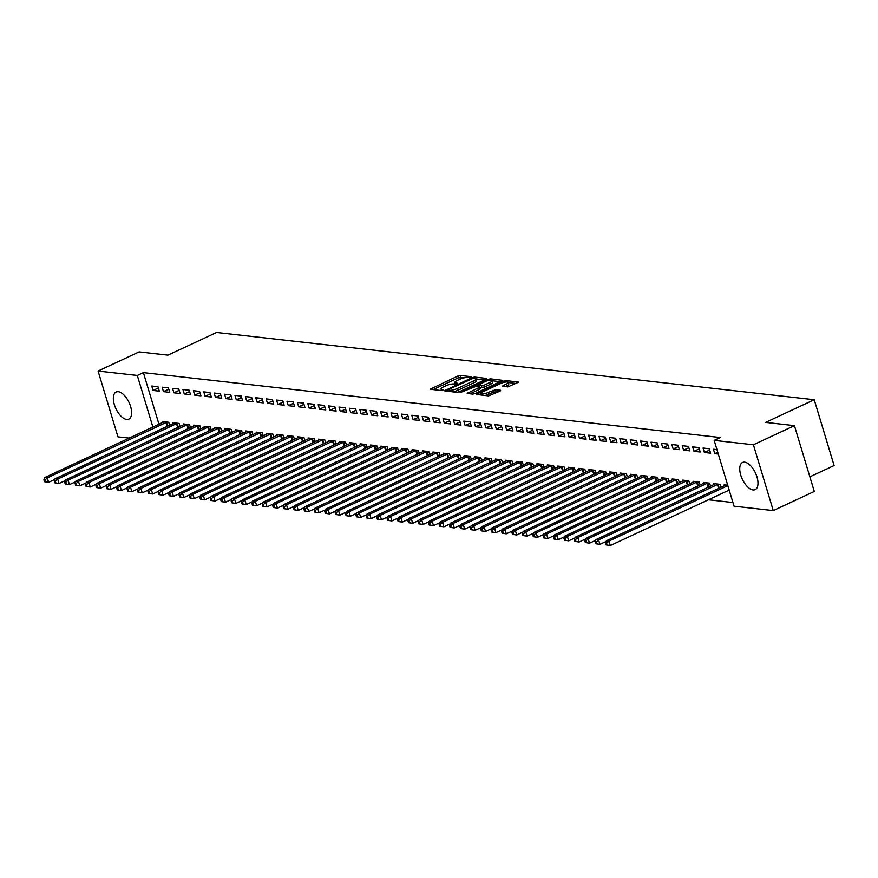 <?xml version="1.0" encoding="UTF-8"?>
<svg xmlns="http://www.w3.org/2000/svg" width="878" height="878" viewBox="0 0 878 878"><rect width="100%" height="100%" fill="white"/><g stroke="black" fill="none" stroke-linecap="round" stroke-linejoin="round"><path stroke-width="1.32" d="M470.838 377.255L471.168 376.684L460.313 375.466L457.8 376.047L430.176 389.217L441.338 390.589L443.642 389.722L442.018 389.459A6.025 1.504 -16.8 0 1 441.019 388.976A6.025 1.504 -16.8 0 1 443.522 386.869L445.761 385.826A6.025 1.504 -16.8 0 1 453.805 383.971L456.966 383.719L457.515 383.258L455.891 382.995A6.025 1.504 -16.8 0 1 454.892 382.512A6.025 1.504 -16.8 0 1 457.394 380.404L459.633 379.351A6.025 1.504 -16.8 0 1 467.667 377.496L470.838 377.255M753.061 489.935A14.959 7.265 65 0 1 741.449 477.149A14.959 7.265 65 0 1 742.547 462.497A14.959 7.265 65 0 1 744.687 462.19A14.959 7.265 65 0 1 756.298 474.965A14.959 7.265 65 0 1 755.19 489.617A14.959 7.265 65 0 1 753.061 489.935M126.673 419.454A14.959 7.265 65 0 1 115.051 406.668A14.959 7.265 65 0 1 116.159 392.016A14.959 7.265 65 0 1 118.289 391.698A14.959 7.265 65 0 1 129.911 404.484A14.959 7.265 65 0 1 128.803 419.135A14.959 7.265 65 0 1 126.673 419.454M507.846 386.902L518.668 382.139L506.31 380.635L503.796 381.217L476.172 394.398L488.53 395.901L500.142 391.083L500.614 390.271L495.455 389.689L488.431 392.378A5.038 1.251 -16.8 0 1 483.602 393.838A5.038 1.251 -16.8 0 1 480.881 393.52A5.038 1.251 -16.8 0 1 482.966 391.764L500.647 383.521A5.038 1.251 -16.8 0 1 505.465 382.062A5.038 1.251 -16.8 0 1 508.197 382.369A5.038 1.251 -16.8 0 1 506.101 384.136L502.381 386.166L507.846 386.902M714.176 440.372L753.401 444.784L773.266 510.59L734.052 506.178L714.176 440.372L720.256 437.529L143.377 372.623L137.297 375.455L152.904 427.114M129.285 438.122L117.959 436.849L98.084 371.043L139.108 351.913L167.928 355.151L216.548 332.477L814.235 399.731L765.605 422.406L794.425 425.643L753.401 444.784M98.084 371.043L137.297 375.455M486.138 379.23L486.61 378.418L474.559 377.068L472.046 377.65L444.422 390.82L456.779 392.334L459.293 391.753L486.138 379.23M490.429 378.846L502.798 380.361L475.163 393.542L472.649 394.123L467.184 393.388L478.85 387.648L479.322 386.836L475.909 386.452L460.083 392.62L487.927 379.428L490.429 378.846L490.835 380.185M809.878 476.831L834.1 465.538L814.235 399.731M703.037 448.054L704.375 452.499L710.62 453.202L709.281 448.757L703.037 448.054M720.937 487.356L720.015 484.327L713.781 483.624L714.055 484.546M682.228 445.717L683.578 450.162L689.812 450.864L688.473 446.419L682.228 445.717M700.128 485.018L699.217 481.989L692.972 481.287L693.247 482.209M661.43 443.368L662.769 447.813L669.014 448.515L667.675 444.07L661.43 443.368M679.331 482.68L678.409 479.64L672.164 478.938L672.449 479.871M640.622 441.03L641.972 445.475L648.205 446.178L646.866 441.733L640.622 441.03M658.522 480.343L657.611 477.303L651.366 476.6L651.641 477.522M619.824 438.693L621.163 443.138L627.408 443.84L626.069 439.395L619.824 438.693M637.724 477.994L636.802 474.965L630.558 474.263L630.843 475.185M599.015 436.344L600.365 440.8L606.599 441.502L605.26 437.046L599.015 436.344M616.916 475.656L616.005 472.616L609.76 471.925L610.034 472.847M578.218 434.006L579.557 438.451L585.802 439.154L584.452 434.709L578.218 434.006M596.118 473.319L595.196 470.279L588.951 469.576L589.237 470.498M557.409 431.669L558.759 436.114L564.993 436.816L563.654 432.371L557.409 431.669M575.309 470.97L574.399 467.941L568.154 467.239L568.428 468.161M536.612 429.331L537.951 433.776L544.195 434.478L542.845 430.033L536.612 429.331M554.501 468.632L553.59 465.603L547.345 464.901L547.631 465.823M515.803 426.982L517.153 431.427L523.387 432.13L522.048 427.685L515.803 426.982M533.703 466.295L532.781 463.255L526.548 462.552L526.822 463.485M495.005 424.645L496.344 429.09L502.589 429.792L501.239 425.347L495.005 424.645M512.895 463.957L511.984 460.917L505.739 460.215L506.024 461.137M474.197 422.307L475.547 426.752L481.781 427.454L480.442 423.009L474.197 422.307M492.097 461.608L491.175 458.579L484.941 457.877L485.216 458.799M453.399 419.958L454.738 424.414L460.983 425.117L459.633 420.661L453.399 419.958M471.288 459.271L470.378 456.231L464.133 455.539L464.418 456.461M432.591 417.621L433.93 422.066L440.174 422.768L438.835 418.323L432.591 417.621M450.491 456.933L449.569 453.893L443.335 453.191L443.609 454.113M411.793 415.283L413.132 419.728L419.377 420.43L418.027 415.985L411.793 415.283M429.682 454.584L428.771 451.555L422.527 450.853L422.812 451.775M390.984 412.945L392.323 417.39L398.568 418.093L397.229 413.648L390.984 412.945M408.885 452.247L407.963 449.218L401.729 448.515L402.003 449.437M370.187 410.597L371.526 415.042L377.77 415.744L376.421 411.299L370.187 410.597M388.076 449.909L387.165 446.869L380.92 446.167L381.206 447.1M349.378 408.259L350.717 412.704L356.962 413.406L355.623 408.961L349.378 408.259M367.278 447.571L366.356 444.531L360.123 443.829L360.397 444.751M328.57 405.921L329.919 410.366L336.153 411.069L334.814 406.624L328.57 405.921M346.47 445.223L345.559 442.194L339.314 441.491L339.588 442.413M307.772 403.573L309.111 408.029L315.356 408.731L314.017 404.275L307.772 403.573M325.672 442.885L324.75 439.845L318.516 439.154L318.791 440.076M286.963 401.235L288.313 405.68L294.547 406.382L293.208 401.937L286.963 401.235M304.864 440.547L303.953 437.507L297.708 436.805L297.982 437.727M266.166 398.897L267.505 403.342L273.749 404.045L272.41 399.6L266.166 398.897M284.066 438.199L283.144 435.17L276.899 434.467L277.185 435.389M245.357 396.56L246.707 401.005L252.941 401.707L251.602 397.262L245.357 396.56M263.257 435.861L262.346 432.832L256.102 432.13L256.376 433.052M224.559 394.211L225.898 398.656L232.143 399.358L230.804 394.913L224.559 394.211M242.46 433.523L241.538 430.483L235.293 429.781L235.578 430.714M203.751 391.873L205.101 396.318L211.335 397.021L209.996 392.576L203.751 391.873M221.651 431.186L220.74 428.146L214.495 427.443L214.77 428.365M182.953 389.536L184.292 393.981L190.537 394.683L189.187 390.238L182.953 389.536M200.842 428.837L199.932 425.808L193.687 425.106L193.972 426.028M162.145 387.187L163.495 391.643L169.728 392.345L168.389 387.889L162.145 387.187M180.045 426.499L179.123 423.459L172.889 422.768L173.164 423.69M143.377 372.623L158.973 424.283M708.425 499.769L732.954 502.534M169.641 425.325L168.73 422.296L162.485 421.594L162.759 422.516M151.751 386.024L153.09 390.469L159.324 391.171L157.985 386.726L151.751 386.024M190.449 427.674L189.527 424.634L183.293 423.931L183.568 424.853M172.549 388.361L173.888 392.806L180.133 393.509L178.794 389.064L172.549 388.361M211.247 430.011L210.336 426.971L204.091 426.269L204.376 427.202M193.358 390.699L194.696 395.144L200.941 395.846L199.591 391.401L193.358 390.699M232.055 432.349L231.133 429.32L224.9 428.618L225.174 429.54M214.155 393.048L215.494 397.493L221.739 398.195L220.4 393.75L214.155 393.048M252.853 434.698L251.942 431.658L245.697 430.955L245.983 431.877M234.964 395.385L236.303 399.83L242.547 400.533L241.198 396.088L234.964 395.385M273.662 437.035L272.74 433.995L266.506 433.293L266.78 434.215M255.761 397.723L257.1 402.168L263.345 402.87L262.006 398.425L255.761 397.723M294.459 439.373L293.548 436.344L287.304 435.642L287.589 436.564M276.57 400.061L277.909 404.517L284.154 405.219L282.804 400.763L276.57 400.061M315.268 441.711L314.346 438.682L308.112 437.979L308.387 438.901M297.368 402.409L298.718 406.854L304.951 407.557L303.612 403.112L297.368 402.409M336.065 444.059L335.155 441.019L328.91 440.317L329.195 441.239M318.176 404.747L319.515 409.192L325.76 409.894L324.41 405.449L318.176 404.747M356.874 446.397L355.952 443.357L349.718 442.655L349.993 443.588M338.974 407.085L340.324 411.53L346.558 412.232L345.219 407.787L338.974 407.085M377.672 448.735L376.761 445.706L370.516 445.003L370.801 445.925M359.782 409.433L361.121 413.878L367.366 414.581L366.016 410.136L359.782 409.433M398.48 451.083L397.569 448.043L391.325 447.341L391.599 448.263M380.58 411.771L381.93 416.216L388.164 416.918L386.825 412.473L380.58 411.771M419.289 453.421L418.367 450.381L412.122 449.679L412.408 450.601M401.389 414.109L402.728 418.554L408.972 419.256L407.633 414.811L401.389 414.109M440.087 455.759L439.176 452.73L432.931 452.027L433.205 452.949M422.186 416.446L423.536 420.902L429.77 421.605L428.431 417.149L422.186 416.446M460.895 458.096L459.973 455.067L453.728 454.365L454.014 455.287M442.995 418.795L444.334 423.24L450.579 423.942L449.24 419.497L442.995 418.795M481.693 460.445L480.782 457.405L474.537 456.703L474.811 457.625M463.793 421.133L465.142 425.578L471.376 426.28L470.037 421.835L463.793 421.133M502.501 462.783L501.579 459.743L495.335 459.04L495.62 459.973M484.601 423.47L485.94 427.915L492.185 428.618L490.846 424.173L484.601 423.47M523.299 465.12L522.388 462.091L516.143 461.389L516.418 462.311M505.399 425.819L506.749 430.264L512.982 430.966L511.644 426.521L505.399 425.819M544.108 467.469L543.186 464.429L536.952 463.727L537.226 464.649M526.207 428.157L527.546 432.602L533.791 433.304L532.452 428.859L526.207 428.157M564.905 469.807L563.994 466.767L557.749 466.064L558.024 466.986M547.016 430.494L548.355 434.939L554.6 435.642L553.25 431.197L547.016 430.494M585.714 472.144L584.792 469.115L578.558 468.413L578.832 469.335M567.814 432.832L569.153 437.288L575.397 437.99L574.058 433.534L567.814 432.832M606.511 474.482L605.6 471.453L599.356 470.751L599.641 471.673M588.622 435.181L589.961 439.626L596.206 440.328L594.856 435.883L588.622 435.181M627.32 476.831L626.398 473.791L620.164 473.088L620.439 474.01M609.42 437.518L610.759 441.963L617.004 442.666L615.665 438.221L609.42 437.518M648.118 479.168L647.207 476.128L640.962 475.426L641.247 476.359M630.228 439.856L631.567 444.301L637.812 445.003L636.462 440.558L630.228 439.856M668.926 481.506L668.004 478.477L661.771 477.775L662.045 478.697M651.026 442.205L652.376 446.65L658.61 447.352L657.271 442.907L651.026 442.205M689.724 483.855L688.813 480.815L682.568 480.112L682.854 481.034M671.835 444.542L673.174 448.987L679.418 449.69L678.068 445.245L671.835 444.542M710.532 486.192L709.611 483.152L703.377 482.45L703.651 483.372M692.632 446.88L693.982 451.325L700.216 452.027L698.877 447.582L692.632 446.88M727.719 485.194L724.174 484.799L724.46 485.721M716.975 449.624L713.441 449.218L714.78 453.674L718.314 454.069M794.425 425.643L814.29 491.45L773.266 510.59M153.09 390.469L158.369 387.999M163.495 391.643L168.774 389.173M173.888 392.806L179.178 390.348M184.292 393.981L189.582 391.511M194.696 395.144L199.975 392.685M205.101 396.318L210.38 393.86M215.494 397.493L220.784 395.023M225.898 398.656L231.188 396.197M236.303 399.83L241.582 397.361M246.707 401.005L251.986 398.535M257.1 402.168L262.39 399.709M267.505 403.342L272.795 400.873M277.909 404.517L283.199 402.047M288.313 405.68L293.592 403.221M298.718 406.854L303.997 404.385M309.111 408.029L314.401 405.559M319.515 409.192L324.805 406.733M329.919 410.366L335.198 407.897M340.324 411.53L345.603 409.071M350.717 412.704L356.007 410.245M361.121 413.878L366.411 411.409M371.526 415.042L376.805 412.583M381.93 416.216L387.209 413.747M392.323 417.39L397.613 414.921M402.728 418.554L408.018 416.095M413.132 419.728L418.411 417.259M423.536 420.902L428.815 418.433M433.93 422.066L439.219 419.607M444.334 423.24L449.624 420.771M454.738 424.414L460.028 421.945M465.142 425.578L470.421 423.119M475.547 426.752L480.826 424.283M485.94 427.915L491.23 425.457M496.344 429.09L501.634 426.631M506.749 430.264L512.028 427.795M517.153 431.427L522.432 428.969M527.546 432.602L532.836 430.132M537.951 433.776L543.241 431.307M548.355 434.939L553.634 432.481M558.759 436.114L564.038 433.644M569.153 437.288L574.442 434.819M579.557 438.451L584.847 435.993M589.961 439.626L595.24 437.156M600.365 440.8L605.644 438.331M610.759 441.963L616.049 439.505M621.163 443.138L626.453 440.668M631.567 444.301L636.857 441.843M641.972 445.475L647.251 443.017M652.376 446.65L657.655 444.18M662.769 447.813L668.059 445.355M673.174 448.987L678.464 446.518M683.578 450.162L688.857 447.692M693.982 451.325L699.261 448.867M704.375 452.499L709.665 450.03M714.78 453.674L717.776 452.269M464.901 377.694L458.338 377.825L432.975 389.656M447.989 390.897L447.209 391.259M484.656 379.922L476.106 378.956M473.593 378.166L448.274 389.558L447.725 390.019L449.415 390.293A6.025 1.504 -16.8 0 0 457.46 388.438L473.571 380.92A6.025 1.504 -16.8 0 0 476.074 378.813A6.025 1.504 -16.8 0 0 475.075 378.33L473.593 378.166M452.73 391.873A6.025 1.504 -16.8 0 0 457.998 390.216L457.46 388.438M476.074 378.813L476.6 380.591A6.025 1.504 -16.8 0 1 474.109 382.698L457.998 390.216M492.295 380.778L500.537 381.71M469.982 393.816L479.388 389.426L480.178 388.767L479.64 386.989M476.963 386.572L477.917 386.122M490.154 382.38A5.038 1.251 -16.8 0 0 492.24 380.613A5.038 1.251 -16.8 0 0 489.518 380.306A5.038 1.251 -16.8 0 0 484.689 381.765L477.994 385.475L483.921 385.288L490.154 382.38L490.692 384.158A5.038 1.251 -16.8 0 0 492.777 382.391L492.24 380.613M490.692 384.158L484.458 387.066L479.761 387.396M508.197 382.369L508.735 384.147A5.038 1.251 -16.8 0 1 506.639 385.914L505.168 386.594M484.832 395.484A5.038 1.251 -16.8 0 0 488.969 394.156L488.431 392.378M498.66 391.764L493.48 392.049L488.969 394.156M480.99 393.882L478.96 394.826M516.407 383.488L508.252 382.578M164.164 421.78L44.69 477.577L47.291 477.873L48.63 482.318L54.875 479.41M45.48 481.824L48.63 482.318L44.438 481.704L45.48 481.824L44.943 480.046L43.9 479.926L44.438 481.704M44.943 480.046L47.291 477.873L167.039 422.109M43.9 479.926L44.69 477.577M174.568 422.955L55.094 478.751L57.696 479.048L59.035 483.493L65.268 480.584M55.874 482.988L59.035 483.493L54.842 482.878L55.874 482.988L55.347 481.21L54.304 481.1L54.842 482.878M55.347 481.21L57.696 479.048L177.444 423.273M54.304 481.1L55.094 478.751M184.973 424.118L65.499 479.926L68.1 480.211L69.439 484.667L75.673 481.759M66.278 484.162L69.439 484.667L65.235 484.041L66.278 484.162L65.74 482.384L64.709 482.263L65.235 484.041M65.74 482.384L68.1 480.211L187.848 424.447M64.709 482.263L65.499 479.926M195.377 425.292L75.892 481.089L78.493 481.385L79.843 485.83L86.077 482.922M76.682 485.336L79.843 485.83L75.64 485.216L76.682 485.336L76.145 483.548L75.102 483.438L75.64 485.216M76.145 483.548L78.493 481.385L198.252 425.621M75.102 483.438L75.892 481.089M205.781 426.467L86.296 482.263L88.897 482.56L90.247 487.005L96.481 484.096M87.087 486.5L90.247 487.005L86.044 486.39L87.087 486.5L86.549 484.722L85.506 484.601L86.044 486.39M86.549 484.722L88.897 482.56L208.646 426.785M85.506 484.601L86.296 482.263M216.175 427.63L96.701 483.438L99.302 483.723L100.641 488.168L106.875 485.26M97.491 487.674L100.641 488.168L96.448 487.553L97.491 487.674L96.953 485.896L95.911 485.775L96.448 487.553M96.953 485.896L99.302 483.723L219.05 427.959M95.911 485.775L96.701 483.438M226.579 428.804L107.105 484.601L109.706 484.897L111.045 489.342L117.279 486.434M107.884 488.837L111.045 489.342L106.853 488.728L107.884 488.837L107.346 487.06L106.315 486.95L106.853 488.728M107.346 487.06L109.706 484.897L229.454 429.122M106.315 486.95L107.105 484.601M236.983 429.979L117.509 485.775L120.099 486.072L121.449 490.517L127.683 487.608M118.289 490.012L121.449 490.517L117.246 489.891L118.289 490.012L117.751 488.234L116.708 488.113L117.246 489.891M117.751 488.234L120.099 486.072L239.859 430.297M116.708 488.113L117.509 485.775M247.387 431.142L127.903 486.95L130.504 487.235L131.854 491.68L138.087 488.772M128.693 491.186L131.854 491.68L127.65 491.065L128.693 491.186L128.155 489.408L127.112 489.287L127.65 491.065M128.155 489.408L130.504 487.235L250.252 431.471M127.112 489.287L127.903 486.95M257.781 432.316L138.307 488.113L140.908 488.409L142.247 492.854L148.481 489.946M139.097 492.349L142.247 492.854L138.055 492.24L139.097 492.349L138.559 490.572L137.517 490.462L138.055 492.24M138.559 490.572L140.908 488.409L260.656 432.634M137.517 490.462L138.307 488.113M268.185 433.491L148.711 489.287L151.312 489.584L152.651 494.029L158.885 491.12M149.49 493.524L152.651 494.029L148.459 493.403L149.49 493.524L148.953 491.746L147.921 491.625L148.459 493.403M148.953 491.746L151.312 489.584L271.061 433.809M147.921 491.625L148.711 489.287M278.589 434.654L159.116 490.451L161.717 490.747L163.056 495.192L169.289 492.284M159.895 494.698L163.056 495.192L158.852 494.577L159.895 494.698L159.357 492.92L158.314 492.799L158.852 494.577M159.357 492.92L161.717 490.747L281.465 434.983M158.314 492.799L159.116 490.451M288.994 435.828L169.509 491.625L172.11 491.921L173.46 496.366L179.694 493.458M170.299 495.861L173.46 496.366L169.256 495.752L170.299 495.861L169.761 494.084L168.719 493.974L169.256 495.752M169.761 494.084L172.11 491.921L291.858 436.146M168.719 493.974L169.509 491.625M299.387 436.992L179.913 492.799L182.514 493.085L183.853 497.541L190.098 494.632M180.703 497.036L183.853 497.541L179.661 496.915L180.703 497.036L180.166 495.258L179.123 495.137L179.661 496.915M180.166 495.258L182.514 493.085L302.262 437.321M179.123 495.137L179.913 492.799M309.791 438.166L190.317 493.963L192.919 494.259L194.257 498.704L200.491 495.796M191.097 498.21L194.257 498.704L190.065 498.089L191.097 498.21L190.559 496.432L189.527 496.311L190.065 498.089M190.559 496.432L192.919 494.259L312.667 438.495M189.527 496.311L190.317 493.963M320.196 439.34L200.722 495.137L203.323 495.433L204.662 499.878L210.896 496.97M201.501 499.373L204.662 499.878L200.458 499.264L201.501 499.373L200.963 497.596L199.921 497.486L200.458 499.264M200.963 497.596L203.323 495.433L323.071 439.659M199.921 497.486L200.722 495.137M330.6 440.504L211.115 496.311L213.716 496.597L215.066 501.053L221.3 498.144M211.905 500.548L215.066 501.053L210.863 500.427L211.905 500.548L211.368 498.77L210.325 498.649L210.863 500.427M211.368 498.77L213.716 496.597L333.475 440.833M210.325 498.649L211.115 496.311M340.993 441.678L221.519 497.475L224.12 497.771L225.459 502.216L231.704 499.308M222.31 501.722L225.459 502.216L221.267 501.601L222.31 501.722L221.772 499.933L220.729 499.823L221.267 501.601M221.772 499.933L224.12 497.771L343.869 442.007M220.729 499.823L221.519 497.475M351.398 442.852L231.924 498.649L234.525 498.945L235.864 503.39L242.098 500.482M232.703 502.885L235.864 503.39L231.671 502.776L232.703 502.885L232.176 501.108L231.133 500.987L231.671 502.776M232.176 501.108L234.525 498.945L354.273 443.171M231.133 500.987L231.924 498.649M361.802 444.016L242.328 499.823L244.929 500.109L246.268 504.554L252.502 501.645M243.107 504.06L246.268 504.554L242.065 503.939L243.107 504.06L242.569 502.282L241.538 502.161L242.065 503.939M242.569 502.282L244.929 500.109L364.677 444.345M241.538 502.161L242.328 499.823M372.206 445.19L252.721 500.987L255.322 501.283L256.672 505.728L262.906 502.82M253.512 505.223L256.672 505.728L252.469 505.113L253.512 505.223L252.974 503.445L251.931 503.335L252.469 505.113M252.974 503.445L255.322 501.283L375.082 445.508M251.931 503.335L252.721 500.987M382.61 446.364L263.126 502.161L265.727 502.457L267.077 506.902L273.31 503.994M263.916 506.397L267.077 506.902L262.873 506.277L263.916 506.397L263.378 504.62L262.335 504.499L262.873 506.277M263.378 504.62L265.727 502.457L385.475 446.682M262.335 504.499L263.126 502.161M393.004 447.528L273.53 503.335L276.131 503.621L277.47 508.066L283.704 505.157M274.32 507.572L277.47 508.066L273.277 507.451L274.32 507.572L273.782 505.794L272.74 505.673L273.277 507.451M273.782 505.794L276.131 503.621L395.879 447.857M272.74 505.673L273.53 503.335M403.408 448.702L283.934 504.499L286.535 504.795L287.874 509.24L294.108 506.332M284.713 508.735L287.874 509.24L283.682 508.625L284.713 508.735L284.176 506.957L283.144 506.847L283.682 508.625M284.176 506.957L286.535 504.795L406.284 449.02M283.144 506.847L283.934 504.499M413.812 449.876L294.339 505.673L296.929 505.969L298.279 510.414L304.512 507.506M295.118 509.909L298.279 510.414L294.075 509.789L295.118 509.909L294.58 508.132L293.537 508.011L294.075 509.789M294.58 508.132L296.929 505.969L416.688 450.194M293.537 508.011L294.339 505.673M424.217 451.04L304.732 506.836L307.333 507.133L308.683 511.578L314.917 508.669M305.522 511.084L308.683 511.578L304.479 510.963L305.522 511.084L304.984 509.306L303.942 509.185L304.479 510.963M304.984 509.306L307.333 507.133L427.081 451.369M303.942 509.185L304.732 506.836M434.61 452.214L315.136 508.011L317.737 508.307L319.076 512.752L325.31 509.844M315.926 512.247L319.076 512.752L314.884 512.137L315.926 512.247L315.389 510.469L314.346 510.359L314.884 512.137M315.389 510.469L317.737 508.307L437.485 452.532M314.346 510.359L315.136 508.011M445.014 453.377L325.54 509.185L328.142 509.47L329.48 513.926L335.714 511.018M326.32 513.421L329.48 513.926L325.288 513.301L326.32 513.421L325.782 511.644L324.75 511.523L325.288 513.301M325.782 511.644L328.142 509.47L447.89 453.706M324.75 511.523L325.54 509.185M455.419 454.552L335.945 510.348L338.546 510.645L339.885 515.09L346.119 512.181M336.724 514.596L339.885 515.09L335.681 514.475L336.724 514.596L336.186 512.818L335.144 512.697L335.681 514.475M336.186 512.818L338.546 510.645L458.294 454.881M335.144 512.697L335.945 510.348M465.823 455.726L346.338 511.523L348.939 511.819L350.289 516.264L356.523 513.356M347.128 515.759L350.289 516.264L346.086 515.649L347.128 515.759L346.59 513.981L345.548 513.871L346.086 515.649M346.59 513.981L348.939 511.819L468.687 456.044M345.548 513.871L346.338 511.523M476.216 456.889L356.742 512.697L359.343 512.982L360.682 517.438L366.927 514.53M357.533 516.933L360.682 517.438L356.49 516.813L357.533 516.933L356.995 515.156L355.952 515.035L356.49 516.813M356.995 515.156L359.343 512.982L479.092 457.219M355.952 515.035L356.742 512.697M486.621 458.064L367.147 513.86L369.748 514.157L371.087 518.602L377.32 515.693M367.926 518.108L371.087 518.602L366.894 517.987L367.926 518.108L367.388 516.319L366.356 516.209L366.894 517.987M367.388 516.319L369.748 514.157L489.496 458.393M366.356 516.209L367.147 513.86M497.025 459.238L377.551 515.035L380.152 515.331L381.491 519.776L387.725 516.868M378.33 519.271L381.491 519.776L377.288 519.161L378.33 519.271L377.792 517.493L376.75 517.372L377.288 519.161M377.792 517.493L380.152 515.331L499.9 459.556M376.75 517.372L377.551 515.035M507.429 460.401L387.944 516.209L390.545 516.494L391.895 520.939L398.129 518.031M388.734 520.445L391.895 520.939L387.692 520.325L388.734 520.445L388.197 518.668L387.154 518.547L387.692 520.325M388.197 518.668L390.545 516.494L510.305 460.731M387.154 518.547L387.944 516.209M517.822 461.576L398.349 517.372L400.95 517.669L402.289 522.114L408.533 519.205M399.139 521.609L402.289 522.114L398.096 521.499L399.139 521.609L398.601 519.831L397.558 519.721L398.096 521.499M398.601 519.831L400.95 517.669L520.698 461.894M397.558 519.721L398.349 517.372M528.227 462.75L408.753 518.547L411.354 518.843L412.693 523.288L418.927 520.38M409.532 522.783L412.693 523.288L408.5 522.662L409.532 522.783L409.005 521.005L407.963 520.884L408.5 522.662M409.005 521.005L411.354 518.843L531.102 463.068M407.963 520.884L408.753 518.547M538.631 463.913L419.157 519.721L421.758 520.006L423.097 524.451L429.331 521.543M419.936 523.957L423.097 524.451L418.894 523.837L419.936 523.957L419.399 522.18L418.367 522.059L418.894 523.837M419.399 522.18L421.758 520.006L541.506 464.242M418.367 522.059L419.157 519.721M549.035 465.088L429.551 520.884L432.152 521.181L433.502 525.626L439.735 522.717M430.341 525.121L433.502 525.626L429.298 525.011L430.341 525.121L429.803 523.343L428.76 523.233L429.298 525.011M429.803 523.343L432.152 521.181L551.911 465.406M428.76 523.233L429.551 520.884M559.429 466.262L439.955 522.059L442.556 522.355L443.906 526.8L450.14 523.892M440.745 526.295L443.906 526.8L439.702 526.174L440.745 526.295L440.207 524.517L439.165 524.396L439.702 526.174M440.207 524.517L442.556 522.355L562.304 466.58M439.165 524.396L439.955 522.059M569.833 467.425L450.359 523.222L452.96 523.518L454.299 527.963L460.533 525.055M451.149 527.469L454.299 527.963L450.107 527.349L451.149 527.469L450.612 525.692L449.569 525.571L450.107 527.349M450.612 525.692L452.96 523.518L572.708 467.754M449.569 525.571L450.359 523.222M580.237 468.6L460.763 524.396L463.364 524.693L464.703 529.138L470.937 526.229M461.543 528.633L464.703 529.138L460.5 528.523L461.543 528.633L461.005 526.855L459.973 526.745L460.5 528.523M461.005 526.855L463.364 524.693L583.113 468.918M459.973 526.745L460.763 524.396M590.642 469.763L471.168 525.571L473.758 525.856L475.108 530.312L481.342 527.404M471.947 529.807L475.108 530.312L470.904 529.686L471.947 529.807L471.409 528.029L470.367 527.908L470.904 529.686M471.409 528.029L473.758 525.856L593.517 470.092M470.367 527.908L471.168 525.571M601.046 470.937L481.561 526.734L484.162 527.03L485.512 531.475L491.746 528.567M482.351 530.981L485.512 531.475L481.309 530.861L482.351 530.981L481.813 529.204L480.771 529.083L481.309 530.861M481.813 529.204L484.162 527.03L603.91 471.266M480.771 529.083L481.561 526.734M611.439 472.112L491.965 527.908L494.566 528.205L495.905 532.65L502.139 529.741M492.756 532.145L495.905 532.65L491.713 532.035L492.756 532.145L492.218 530.367L491.175 530.257L491.713 532.035M492.218 530.367L494.566 528.205L614.315 472.43M491.175 530.257L491.965 527.908M621.843 473.275L502.37 529.083L504.971 529.368L506.31 533.824L512.543 530.916M503.149 533.319L506.31 533.824L502.117 533.198L503.149 533.319L502.611 531.541L501.579 531.42L502.117 533.198M502.611 531.541L504.971 529.368L624.719 473.604M501.579 531.42L502.37 529.083M632.248 474.449L512.774 530.246L515.375 530.542L516.714 534.987L522.948 532.079M513.553 534.493L516.714 534.987L512.511 534.373L513.553 534.493L513.015 532.705L511.973 532.595L512.511 534.373M513.015 532.705L515.375 530.542L635.123 474.779M511.973 532.595L512.774 530.246M642.652 475.624L523.167 531.42L525.768 531.717L527.118 536.162L533.352 533.253M523.957 535.657L527.118 536.162L522.915 535.547L523.957 535.657L523.42 533.879L522.377 533.758L522.915 535.547M523.42 533.879L525.768 531.717L645.517 475.942M522.377 533.758L523.167 531.42M653.045 476.787L533.572 532.595L536.173 532.88L537.512 537.325L543.756 534.417M534.362 536.831L537.512 537.325L533.319 536.71L534.362 536.831L533.824 535.053L532.781 534.932L533.319 536.71M533.824 535.053L536.173 532.88L655.921 477.116M532.781 534.932L533.572 532.595M663.45 477.961L543.976 533.758L546.577 534.054L547.916 538.499L554.15 535.591M544.755 537.994L547.916 538.499L543.723 537.885L544.755 537.994L544.217 536.217L543.186 536.107L543.723 537.885M544.217 536.217L546.577 534.054L666.325 478.28M543.186 536.107L543.976 533.758M673.854 479.136L554.38 534.932L556.981 535.229L558.32 539.674L564.554 536.765M555.159 539.169L558.32 539.674L554.117 539.048L555.159 539.169L554.622 537.391L553.579 537.27L554.117 539.048M554.622 537.391L556.981 535.229L676.729 479.454M553.579 537.27L554.38 534.932M684.258 480.299L564.774 536.107L567.375 536.392L568.725 540.837L574.958 537.929M565.564 540.343L568.725 540.837L564.521 540.222L565.564 540.343L565.026 538.565L563.983 538.444L564.521 540.222M565.026 538.565L567.375 536.392L687.123 480.628M563.983 538.444L564.774 536.107M694.652 481.473L575.178 537.27L577.779 537.566L579.118 542.011L585.363 539.103M575.968 541.506L579.118 542.011L574.925 541.397L575.968 541.506L575.43 539.729L574.388 539.619L574.925 541.397M575.43 539.729L577.779 537.566L697.527 481.792M574.388 539.619L575.178 537.27M705.056 482.648L585.582 538.444L588.183 538.741L589.522 543.186L595.756 540.277M586.361 542.681L589.522 543.186L585.33 542.56L586.361 542.681L585.835 540.903L584.792 540.782L585.33 542.56M585.835 540.903L588.183 538.741L707.931 482.966M584.792 540.782L585.582 538.444M715.46 483.811L595.986 539.608L598.587 539.904L599.926 544.349L606.16 541.441M596.766 543.855L599.926 544.349L595.723 543.734L596.766 543.855L596.228 542.077L595.196 541.956L595.723 543.734M596.228 542.077L598.587 539.904L718.336 484.14M595.196 541.956L595.986 539.608M725.865 484.985L606.38 540.782L608.981 541.078L610.331 545.523L729.19 490.089M607.17 545.019L610.331 545.523L606.127 544.909L607.17 545.019L606.632 543.241L605.59 543.131L606.127 544.909M606.632 543.241L608.981 541.078L727.851 485.644M605.59 543.131L606.38 540.782M456.187 383.993L455.891 382.995M442.325 390.469L442.018 389.459M431.23 389.459L430.955 388.559M458.338 377.825L457.8 376.047M460.851 377.244L460.313 375.466M445.464 391.061L445.201 390.161M472.276 378.396L472.046 377.65M474.932 378.319L474.559 377.068M448.318 391.379L447.945 390.128M449.799 391.544L449.415 390.293M474.109 382.698L473.571 380.92M468.237 393.618L467.963 392.729M479.388 389.426L478.85 387.648M460.796 392.707L460.632 392.159M488.256 380.547L487.927 379.428M478.367 386.726L477.994 385.475M481.945 387.648L481.418 385.87M484.458 387.066L483.921 385.288M503.423 386.397L503.16 385.508M506.639 385.914L506.101 384.136M493.48 392.049L492.942 390.271M495.993 391.467L495.455 389.689M477.226 394.628L476.952 393.739M504.137 382.325L503.796 381.217M506.705 381.941L506.31 380.635M167.314 426.412L166.118 422.461M167.939 426.126L166.754 422.197M177.718 427.586L176.522 423.624M178.344 427.29L177.158 423.372M188.112 428.76L186.915 424.798M188.748 428.464L187.563 424.546M198.516 429.924L197.32 425.973M199.152 429.638L197.967 425.709M208.92 431.098L207.724 427.136M209.546 430.802L208.36 426.884M219.324 432.272L218.128 428.31M219.95 431.976L218.765 428.058M229.718 433.436L228.521 429.485M230.354 433.15L229.169 429.221M240.122 434.61L238.926 430.648M240.759 434.314L239.573 430.396M250.526 435.784L249.33 431.822M251.152 435.488L249.978 431.57M260.931 436.948L259.734 432.997M261.556 436.651L260.371 432.733M271.324 438.122L270.128 434.16M271.96 437.826L270.775 433.908M281.728 439.296L280.532 435.334M282.365 439L281.179 435.071M292.133 440.46L290.936 436.498M292.758 440.163L291.584 436.245M302.537 441.634L301.341 437.672M303.162 441.338L301.977 437.42M312.93 442.797L311.745 438.846M313.567 442.512L312.381 438.583M323.334 443.972L322.138 440.01M323.971 443.675L322.786 439.757M333.739 445.146L332.542 441.184M334.364 444.85L333.19 440.932M344.143 446.309L342.947 442.358M344.769 446.024L343.583 442.095M354.547 447.484L353.351 443.522M355.173 447.187L353.988 443.269M364.941 448.658L363.744 444.696M365.577 448.362L364.392 444.444M375.345 449.821L374.149 445.87M375.982 449.536L374.796 445.607M385.749 450.996L384.553 447.034M386.375 450.699L385.19 446.781M396.154 452.17L394.957 448.208M396.779 451.874L395.594 447.956M406.547 453.333L405.351 449.382M407.183 453.037L405.998 449.119M416.951 454.508L415.755 450.546M417.588 454.211L416.402 450.293M427.356 455.682L426.159 451.72M427.981 455.386L426.796 451.457M437.76 456.845L436.564 452.883M438.385 456.549L437.2 452.631M448.153 458.02L446.957 454.058M448.79 457.723L447.604 453.805M458.557 459.183L457.361 455.232M459.194 458.898L458.009 454.969M468.962 460.357L467.765 456.395M469.587 460.061L468.413 456.143M479.366 461.532L478.17 457.57M479.992 461.235L478.806 457.317M489.759 462.695L488.574 458.744M490.396 462.41L489.211 458.481M500.164 463.869L498.967 459.907M500.8 463.573L499.615 459.655M510.568 465.044L509.372 461.082M511.194 464.747L510.019 460.829M520.972 466.207L519.776 462.256M521.598 465.922L520.413 461.993M531.377 467.381L530.18 463.419M532.002 467.085L530.817 463.167M541.77 468.556L540.574 464.594M542.406 468.259L541.221 464.341M552.174 469.719L550.978 465.768M552.811 469.423L551.625 465.505M562.578 470.893L561.382 466.931M563.204 470.597L562.019 466.679M572.983 472.068L571.787 468.106M573.608 471.771L572.423 467.842M583.376 473.231L582.18 469.269M584.013 472.935L582.827 469.017M593.78 474.405L592.584 470.443M594.417 474.109L593.232 470.191M604.185 475.569L602.988 471.618M604.81 475.283L603.625 471.354M614.589 476.743L613.393 472.781M615.215 476.447L614.029 472.529M624.982 477.917L623.786 473.955M625.619 477.621L624.434 473.703M635.387 479.081L634.19 475.13M636.023 478.795L634.838 474.866M645.791 480.255L644.595 476.293M646.417 479.959L645.242 476.041M656.195 481.429L654.999 477.467M656.821 481.133L655.636 477.215M666.589 482.593L665.403 478.642M667.225 482.307L666.04 478.378M676.993 483.767L675.797 479.805M677.629 483.471L676.444 479.553M687.397 484.941L686.201 480.979M688.023 484.645L686.848 480.727M697.801 486.105L696.605 482.154M698.427 485.808L697.242 481.89M708.195 487.279L707.01 483.317M708.831 486.983L707.646 483.065M718.599 488.453L717.403 484.491M719.236 488.157L718.05 484.228M729.146 490.111L727.807 485.655M455.386 384.136L454.892 382.512M441.513 390.6L441.019 388.976M448.12 391.358L447.725 390.019M478.093 386.704L477.687 385.332M481.353 395.1L480.881 393.52"/></g></svg>
